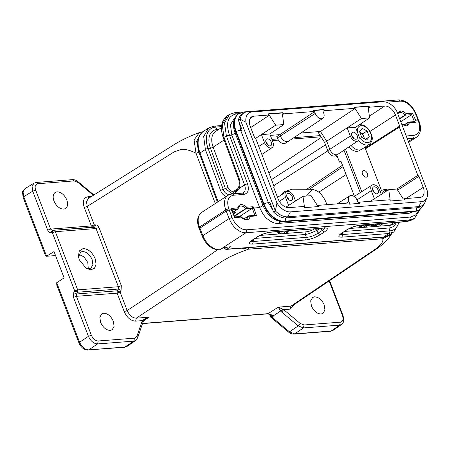 <?xml version="1.0" encoding="UTF-8"?>
<svg xmlns="http://www.w3.org/2000/svg" width="450" height="450" viewBox="0 0 450 450"><rect width="100%" height="100%" fill="white"/><g stroke="black" fill="none" stroke-linecap="round" stroke-linejoin="round"><path stroke-width="0.67" d="M360.09 225.264L359.499 225.816L359.887 226.828L360.771 226.761L364.433 224.927M361.676 225.141L359.887 226.828M363.814 225.236L363.532 225.506L363.921 226.513L364.753 226.451L368.404 224.618M365.676 224.831L363.921 226.513M367.627 224.679L365.046 226.018L366.463 224.769M363.684 224.983L361.024 226.328L362.464 225.079M372.803 224.274L372.488 224.646L370.277 224.814L371.166 224.404M372.488 224.646L372.358 224.308M370.322 224.466L366.294 226.333L366.081 225.782M366.294 226.333L369.478 225.197L372.206 224.983L371.413 225.934L371.081 225.067M371.413 225.934L372.397 225.855L373.691 224.207M375.936 224.032L373.23 225.793L372.977 225.118M373.23 225.793L374.096 225.726L376.802 223.965M378.315 223.847L375.609 225.607L375.345 224.916M375.609 225.607L376.436 225.54L379.142 223.779M379.603 223.746L379.862 225.276L380.745 225.208L383.451 223.447M380.267 223.695L379.862 225.276M382.624 223.509L381.021 224.556L381.257 223.616M271.884 139.359L277.734 138.904M293.906 137.649L320.231 135.602M336.752 154.997L339.48 162.107L341.241 161.966M348.874 146.942A10.969 6.868 56.9 0 0 357.103 151.329A10.969 6.868 56.9 0 0 359.286 150.609L360.461 149.844M351.073 145.474A11.194 7.009 56.9 0 0 359.522 150.007A11.194 7.009 56.9 0 0 361.749 149.271L369.36 144.321A11.194 7.009 -123.1 0 1 367.132 145.052A11.194 7.009 -123.1 0 1 358.526 140.332M369.309 136.806L367.065 130.967L362.183 128.34L359.533 131.552L361.777 137.391L366.66 140.017L369.309 136.806L365.411 139.343M364.635 138.926L362.678 133.824L359.82 132.289M362.678 133.824L367.065 130.967M364.247 138.718A5.586 3.493 56.9 0 0 359.831 132.328M381.499 190.603L365.456 148.809L365.822 147.741L365.479 146.846M361.744 191.661L345.454 149.22M363.69 170.499A3.696 2.312 -123.1 0 1 367.217 173.109A3.696 2.312 -123.1 0 1 366.969 176.94A3.696 2.312 -123.1 0 1 366.249 177.171A3.696 2.312 -123.1 0 1 362.734 174.583A3.696 2.312 -123.1 0 1 362.942 170.747A3.696 2.312 -123.1 0 1 363.69 170.499M229.388 114.491L224.528 122.996L226.367 135.821M221.49 127.603L215.528 131.484A17.91 11.211 56.9 0 0 213.148 147.15L228.116 187.549C229.714 191.042 231.896 192.099 234.664 190.721L237.988 188.556M418.866 210.189L415.609 215.032L410.389 217.063L409.686 220.005L414.512 218.396M244.091 218.824L248.625 215.871L250.138 216.399C249.722 218.469 248.591 219.606 246.746 219.808C244.868 219.898 242.983 218.993 241.104 217.102L234.692 217.603L231.536 209.751L229.168 209.936L226.204 211.005L199.862 228.15L199.282 228.842L202.269 236.362A2.239 0.534 -21.7 0 1 202.86 235.693A16.791 10.508 56.9 0 0 219.876 249.716L220.151 249.694A2.239 1.654 85.6 0 1 219.549 249.902A2.239 1.654 85.6 0 1 219.409 249.907M260.089 235.434L306.113 231.857C309.077 231.486 312.007 230.428 314.899 228.69L317.036 230.265L318.077 233.139C314.286 235.643 310.382 237.049 306.36 237.358L305.319 234.489C308.002 234.169 311.901 232.763 317.031 230.265L319.922 228.386M397.446 113.062L400.393 110.97C402.277 110.88 404.184 111.769 406.114 113.631L412.526 113.13L415.879 120.853L418.826 120.847M399.724 118.986L402.846 116.814A7.273 4.556 56.9 0 0 402.621 116.567L399.561 118.564M229.376 114.474L234.883 112.629L236.509 113.873C227.936 115.712 225.546 122.67 229.331 134.752L226.361 135.821L226.581 136.389L229.556 135.338L247.551 183.904A2.239 0.591 -20.3 0 0 244.569 184.939L226.581 136.389M400.393 110.97L400.056 112.478C401.692 112.337 403.47 113.237 405.388 115.161L402.846 116.814M398.543 113.001L400.056 112.478M406.114 113.631L405.388 115.161L411.632 114.671L414.439 121.691L416.126 122.186L409.714 122.681L408.201 122.181A7.273 4.556 -123.1 0 1 406.688 125.055L401.586 123.846M412.526 113.13L411.632 114.671M418.854 120.836L415.271 113.299C413.747 109.693 411.564 106.718 408.718 104.377C404.668 101.374 403.509 101.317 400.314 101.138L398.694 99.906C406.108 100.266 411.84 104.782 415.896 113.439M229.753 194.4L228.094 194.338C225.838 193.781 224.213 192.111 223.222 189.326L208.091 148.477L210.431 148.157L225.399 188.561L231.806 193.573M246.746 219.808L245.621 219.257M246.977 218.835L248.625 215.871L255.195 215.286M241.104 217.102L240.379 216.512M240.936 216.529L234.562 216.889M234.692 217.603L234.141 216.996M408.527 122.074L403.695 125.111M231.733 209.171L231.289 208.417L237.701 207.917L238.033 208.884L232.65 212.698M411.491 211.815L409.309 213.232L278.286 223.419L280.912 221.709M400.776 121.742L411.621 114.677M415.879 120.853L414.332 121.179M415.873 120.836L416.126 122.186M409.714 122.681L406.873 125.994L401.794 124.38M234.63 118.446L234.023 118.845L230.422 124.836L231.874 135.157L229.556 135.338L229.331 134.752M229.444 114.413L227.227 115.853C221.203 120.684 219.915 128.093 223.369 138.088A2.239 0.591 -20.3 0 1 223.954 137.391L239.085 178.239L238.911 179.111M239.085 178.239C240.322 181.766 240.294 185.209 239.001 188.561L238.776 187.386M231.536 209.751L231.621 210.375M231.542 209.762L231.289 208.417M235.086 212.158L232.937 213.48M233.167 214.059L235.058 212.833L234.894 212.293M235.058 212.833L235.384 212.192M234.804 211.989L235.249 212.018A7.273 4.556 56.9 0 0 234.315 211.612M234.326 216.472L246.004 208.732L246.741 207.214C242.19 203.445 239.175 203.681 237.701 207.917M239.569 216.501L252.242 208.249L253.153 206.719L253.912 208.013L252.523 208.749L254.869 215.387L256.556 215.899L253.912 208.013L259.667 207.562C262.305 213.412 264.977 217.282 267.688 219.178C271.491 222.255 275.023 223.667 278.286 223.419M344.419 231.446L389.042 227.976L389.751 230.873A2.239 1.654 85.6 0 1 388.952 233.505L341.966 237.156L342.759 234.529L340.436 234.287M410.389 217.063L246.651 229.798C243.489 229.612 242.336 229.551 238.393 226.53C235.631 224.162 233.522 221.169 232.071 217.536L229.101 218.604L225.804 209.931A2.239 0.591 -20.3 0 1 228.786 208.896L232.071 217.536M409.309 213.232L413.556 211.652M246.651 229.798L245.953 232.74C243.067 232.993 239.884 231.739 236.413 228.971C233.938 227.244 231.497 223.791 229.101 218.604L202.86 235.693L199.468 227.076A2.239 0.591 159.7 0 0 198.889 227.773C196.476 221.074 197.415 215.944 201.701 212.394A16.791 10.508 56.9 0 0 199.468 227.076L225.804 209.931A16.791 10.508 -123.1 0 1 228.037 195.244L201.701 212.394M324.658 228.099L322.217 230.445L324.354 232.014L320.209 234.714C315.388 237.617 310.506 239.377 305.567 239.991L252.585 244.108L253.378 241.481L251.049 241.245M235.142 133.031L231.874 135.157L259.667 207.562L262.941 205.436M226.721 196.554C223.931 195.862 221.861 193.787 220.511 190.333L228.116 187.549M228.094 194.338L226.732 196.554M231.834 193.596L235.716 191.025M230.619 194.192L231.322 194.012M236.014 190.879L235.367 192.594L239.012 188.561M234.281 211.742L234.72 212.456M243.366 210.448A7.273 4.556 56.9 0 0 243.141 210.201L234.118 216.079M341.966 237.156C337.821 237.251 337.753 235.879 341.752 233.038L340.178 234.607L340.256 233.955M341.752 233.038L346.326 230.203L342.202 232.892M345.898 230.344C350.719 227.436 355.601 225.675 360.54 225.067L359.938 225.259M220.388 249.615A1.119 0.703 56.9 0 1 220.151 249.694L223.813 247.314L220.376 249.621L219.268 249.924A2.239 1.654 -94.4 0 0 219.876 249.716L245.953 232.74L409.686 220.005L407.526 221.411L412.408 219.786M223.813 247.314L230.591 246.786L223.791 247.399M320.209 234.714L318.077 233.139L322.217 230.445L320.754 228.324M305.567 239.991L306.36 237.358L253.378 241.481L253.142 239.631M252.585 244.108C248.439 244.204 248.366 242.831 252.371 239.991L252.81 239.833M252.371 239.991L256.944 237.156L250.796 241.554L250.869 240.902M256.511 237.291C261.338 234.388 266.22 232.627 271.159 232.014L270.557 232.211M271.159 232.014L323.556 228.105L270.562 232.222C262.766 233.482 258.756 236.104 256.956 237.15M324.141 227.897C328.286 227.801 328.354 229.174 324.354 232.014M374.603 192.966A3.87 2.419 56.9 0 0 372.713 190.063M288.759 199.643A3.87 2.419 56.9 0 0 286.869 196.74M267.795 145.035A3.87 2.419 56.9 0 0 265.905 142.132M353.638 138.358A3.87 2.419 56.9 0 0 351.748 135.456M376.858 193.854A3.915 2.453 -123.1 0 1 373.129 191.109A3.915 2.453 -123.1 0 1 373.348 187.042A3.915 2.453 -123.1 0 1 374.141 186.778A3.915 2.453 -123.1 0 1 377.882 189.546A3.915 2.453 -123.1 0 1 377.623 193.607A3.915 2.453 -123.1 0 1 376.858 193.854M291.015 200.531A3.915 2.453 -123.1 0 1 287.286 197.786A3.915 2.453 -123.1 0 1 287.505 193.714A3.915 2.453 -123.1 0 1 288.298 193.449A3.915 2.453 -123.1 0 1 292.039 196.222A3.915 2.453 -123.1 0 1 291.78 200.284A3.915 2.453 -123.1 0 1 291.015 200.531M270.056 145.924A3.915 2.453 -123.1 0 1 266.321 143.179A3.915 2.453 -123.1 0 1 266.541 139.106A3.915 2.453 -123.1 0 1 267.334 138.842A3.915 2.453 -123.1 0 1 271.08 141.615A3.915 2.453 -123.1 0 1 270.816 145.676A3.915 2.453 -123.1 0 1 270.056 145.924M355.899 139.247A3.915 2.453 -123.1 0 1 352.17 136.502A3.915 2.453 -123.1 0 1 352.389 132.435A3.915 2.453 -123.1 0 1 353.183 132.165A3.915 2.453 -123.1 0 1 356.923 134.938A3.915 2.453 -123.1 0 1 356.664 138.999A3.915 2.453 -123.1 0 1 355.899 139.247M268.639 203.237L269.893 202.421L273.611 212.046A18.045 11.295 56.9 0 0 285.958 217.946L416.981 207.759A18.045 11.295 56.9 0 0 420.57 206.578L422.325 205.436A18.045 11.295 56.9 0 0 425.312 201.651L426.966 197.494A15.221 9.529 56.9 0 0 427.5 191.351L396.495 110.587A15.221 9.529 56.9 0 0 383.979 101.756A15.221 9.529 56.9 0 0 383.068 101.773L252.039 111.96A15.221 9.529 56.9 0 0 245.959 122.293L276.964 203.057A15.221 9.529 56.9 0 0 290.396 211.871L421.419 201.684A15.221 9.529 56.9 0 0 426.966 197.494M383.979 101.756L379.513 101.587A18.045 11.295 56.9 0 0 378.428 101.604L247.404 111.791A18.045 11.295 56.9 0 0 243.816 112.972L242.061 114.114A18.045 11.295 56.9 0 0 238.416 120.358L242.1 130.011L240.846 130.832M389.807 200.031L390.173 200.002L388.744 189.658L374.394 198.737L371.278 190.643A6.221 3.893 -123.1 0 1 372.094 185.091A6.221 3.893 -123.1 0 1 379.648 189.99L381.319 194.355M285.891 207.174L288.624 205.408L285.508 197.314A6.221 3.893 -123.1 0 1 286.324 191.762A6.221 3.893 -123.1 0 1 293.878 196.661L295.554 201.021M269.814 133.965L272.919 142.054A6.221 3.893 -123.1 0 1 272.149 147.578A6.221 3.893 -123.1 0 1 270.889 147.999A6.221 3.893 -123.1 0 1 264.549 142.706L261.444 134.612L269.809 133.965L283.838 124.56L275.67 125.196L269.303 115.234L268.335 115.307L268.774 115.014L268.661 113.794L283.005 112.68L283.815 113.844L283.376 114.137L282.566 112.961L268.684 114.041M355.579 127.294L358.684 135.382A6.221 3.893 -123.1 0 1 357.919 140.906A6.221 3.893 -123.1 0 1 356.659 141.328A6.221 3.893 -123.1 0 1 350.314 136.035L347.209 127.946L355.579 127.294L369.608 117.889L368.179 107.544L369.146 107.466L368.336 106.296L354.454 107.376M273.611 212.046L275.366 210.904A18.045 11.295 56.9 0 0 287.713 216.804L418.736 206.612A18.045 11.295 56.9 0 0 422.325 205.436M243.816 112.972A18.045 11.295 56.9 0 0 240.171 119.216L238.416 120.358M359.527 203.372L359.348 202.399L358.048 202.5L357.384 200.773A6.255 3.915 -123.1 0 0 349.785 195.84A6.255 3.915 -123.1 0 0 348.969 201.426L349.633 203.158L348.913 203.214M322.841 118.344A6.255 3.915 -123.1 0 0 323.612 112.793L322.948 111.06L324.248 110.959L323.55 109.778L323.989 109.491L313.447 110.312L313.673 111.527L313.234 111.814L314.533 111.712L315.197 113.445A6.255 3.915 -123.1 0 0 321.576 118.772A6.255 3.915 -123.1 0 0 322.841 118.344L288.562 141.21A6.716 4.202 -123.1 0 1 288.512 141.244A6.716 4.202 -123.1 0 1 287.201 141.666A6.716 4.202 -123.1 0 1 280.356 135.951L315.197 113.445M323.55 109.778L313.493 110.559M365.822 147.741L399.696 126.067L399.33 127.142L365.456 148.809M396.827 189.028L417.831 175.331L418.973 176.282L397.654 190.187M268.774 115.014L253.665 116.19A10.541 6.598 -123.1 0 0 251.533 116.904A10.541 6.598 -123.1 0 0 250.228 126.264L254.486 137.362L255.628 138.313L274.129 186.502L273.763 187.577L278.021 198.669A10.541 6.598 -123.1 0 0 288.771 207.641L303.879 206.466L304.689 207.636L319.027 206.522L318.921 205.301L348.778 202.978L349.47 204.154L360.011 203.333L359.786 202.123L389.644 199.8L390.454 200.97L404.798 199.851L404.685 198.63L404.246 198.911L404.336 199.89M388.744 189.658L396.911 189.023L403.279 198.984L404.246 198.911M374.394 198.737L370.434 201.291M288.619 205.403L302.974 196.324L304.402 206.674L304.037 206.702M318.566 206.556L318.482 205.577L317.509 205.656L311.141 195.688L302.974 196.324M283.376 114.137L282.409 114.21L283.838 124.56M255.645 138.358L275.67 125.196M250.718 127.541L269.303 115.234M357.919 140.906L337.731 154.378A6.491 4.061 -123.1 0 1 337.68 154.406A6.491 4.061 -123.1 0 1 336.414 154.817A6.491 4.061 -123.1 0 1 329.794 149.293L326.689 141.199L361.44 118.524L369.608 117.889M368.336 106.296L354.431 107.123L354.538 108.349L354.105 108.636L355.072 108.562L361.44 118.524M276.964 203.057L275.366 210.904L240.171 119.216L245.959 122.293M282.566 112.961L283.005 112.68M368.775 106.009L369.579 107.179L369.146 107.466M399.33 127.142L417.831 175.331M369.579 107.179L384.688 106.003A10.541 6.598 -123.1 0 1 395.438 114.975L399.696 126.067M418.973 176.282L423.231 187.38A10.541 6.598 -123.1 0 1 421.853 196.791A10.541 6.598 -123.1 0 1 419.794 197.454L404.685 198.63M359.348 202.399L359.786 202.123M318.482 205.577L318.921 205.301M277.312 137.947L276.789 136.597L279.849 134.634L280.356 135.951L277.312 137.947A6.677 4.179 56.9 0 0 285.418 143.213L288.512 141.244M270.354 135.377L279.849 134.634L314.533 111.712M324.658 142.532L326.689 141.199L320.479 131.479L318.431 132.784L324.658 142.532L327.763 150.621A6.463 4.044 56.9 0 0 335.616 155.717L337.68 154.406M300.87 133.003L320.479 131.479L355.072 108.562M313.673 111.527L283.815 113.844M323.989 109.491L324.681 110.666L324.248 110.959M354.538 108.349L324.681 110.666M339.48 162.107L340.931 161.151L354.426 196.312M360.264 192.606L343.986 150.199M326.886 204.677C325.136 199.417 322.442 195.232 318.791 192.133C315.923 190.125 312.789 189.169 309.403 189.264L292.314 189.18L283.984 191.728L280.063 195.733M88.363 198.461L86.507 201.718L87.204 206.415L174.139 151.892L181.288 149.406C185.445 148.838 192.161 151.054 196.009 153.292L194.079 139.956L199.384 132.587C189.197 136.367 180.72 140.417 173.959 144.748L88.414 198.399M202.832 131.754L199.991 132.379M96.441 228.516L55.339 231.711L77.67 289.884L118.361 286.718L121.32 285.66L121.073 290.334L120.094 292.089L117.259 290.812L118.232 289.058L118.361 286.718L96.03 228.544L94.511 227.261L92.841 227.211L52.155 230.377L50.625 229.095L91.339 225.928L84.251 207.472C82.322 201.274 83.537 197.708 87.902 196.774L89.089 197.972M93.381 195.283L77.985 182.436L74.109 180.906L72.489 179.64L36.225 182.447L33.953 183.189M74.109 180.906L37.862 183.724C35.252 184.297 34.526 186.435 35.674 190.142L50.625 229.095L47.678 230.147C48.352 231.75 49.365 232.605 50.715 232.712L52.155 230.377L94.511 227.261L95.962 224.921C97.307 225.028 98.314 225.883 98.989 227.486L121.32 285.66M63.681 209.059A9.512 5.957 -123.1 0 1 54.591 202.331A9.512 5.957 -123.1 0 1 55.226 192.465A9.512 5.957 -123.1 0 1 57.083 191.869A9.512 5.957 -123.1 0 1 66.139 198.534A9.512 5.957 -123.1 0 1 65.61 208.412A9.512 5.957 -123.1 0 1 63.681 209.059M200.239 134.398L196.627 141.204L198.709 151.577M143.325 321.345C142.965 321.283 145.783 318.476 145.716 318.797L149.012 317.183L145.991 318.122L142.273 320.625L135.636 321.131C130.826 320.912 127.018 317.734 124.228 311.608L117.141 293.152L120.094 292.089L127.181 310.545L195.013 265.579L217.333 249.885M33.958 183.195L32.079 186.362L32.732 191.194L47.672 230.13M77.985 182.436L77.94 181.693M142.493 323.606L267.778 313.864L273.876 315.787L268.397 313.644L142.549 323.432M333.022 330.373L341.561 324.456L339.671 325.119L331.121 331.037L294.654 333.866L289.485 331.83L271.907 317.154L271.097 316.052L270.579 315.675L270.624 316.339M391.686 233.679L391.162 234.523L382.669 238.748C384.069 241.982 379.581 246.819 369.208 253.266L290.959 306.141L292.759 305.511M241.779 248.175L248.372 249.193L382.669 238.748L383.518 237.144M127.007 346.399L125.184 347.046L88.712 349.881L97.566 343.941C93.78 343.704 90.737 341.168 88.436 336.324L73.485 297.371L73.744 292.697L76.573 293.979L77.558 292.219L74.728 290.936L77.67 289.884L77.558 292.219L118.232 289.058L121.073 290.334M96.03 228.544L98.989 227.486M84.251 207.472L87.204 206.415L94.292 224.871L91.339 225.928L92.841 227.211A2.239 1.491 91.8 0 0 94.292 224.871L94.303 224.882M124.228 311.608L127.181 310.545C129.555 315.534 132.598 318.077 136.311 318.167L222.289 261.169L229.944 256.793L238.972 252.748L248.372 249.193L249.199 247.601M46.553 256.258L54.023 251.584L64.114 277.875L56.711 282.729L56.767 285.114M24.941 188.691L23.051 191.852L23.709 196.712L46.564 256.252M267.778 313.847L278.257 307.131L280.614 311.029L282.718 309.133L278.257 307.131L290.959 306.141L290.289 309.111L283.641 309.623L282.707 309.133M294.834 304.144L290.289 309.111M300.201 323.449L298.249 325.896L281.689 312.075L283.641 309.623L300.201 323.449L304.076 324.979L303.418 327.938L339.671 325.119L340.329 322.161C342.939 321.587 343.665 319.449 342.517 315.743L329.164 280.946M311.406 305.916L310.686 300.803L312.649 297.428L314.511 296.826C318.589 297.028 321.823 299.723 324.208 304.92L324.939 309.983L323.038 313.369L321.109 314.016C317.025 313.813 313.796 311.113 311.406 305.916M73.485 297.371L76.427 296.314L91.378 335.272C93.06 338.934 95.344 340.841 98.229 340.988L134.477 338.164L136.991 336.139L137.621 337.815M100.564 322.312L99.844 317.199L101.807 313.819L103.663 313.217C107.747 313.419 110.976 316.119 113.366 321.317L114.092 326.379L112.191 329.766L110.261 330.412C106.183 330.21 102.949 327.51 100.564 322.312M95.108 258.57L96.075 264.127L94.511 268.262L90.872 269.82L86.186 268.346L79.296 259.802L78.413 256.399L79.279 250.926L83.126 248.569C88.161 248.822 92.16 252.157 95.108 258.57M134.477 338.169L133.819 341.123L124.571 347.254L88.684 349.897M88.706 349.881C84.892 349.656 81.849 347.113 79.582 342.264L56.728 282.724M55.553 255.566L46.541 256.269C45.315 255.684 45.062 255.279 45.799 255.066M24.981 188.674C23.107 190.536 22.297 191.739 22.551 192.296L23.096 197.409L45.343 255.352M52.374 232.74L52.397 232.763A2.239 1.479 -88.3 0 1 53.837 230.428L55.339 231.711L52.397 232.763L50.715 232.712M76.427 296.314L76.573 293.979L117.259 290.812L117.141 293.152L76.427 296.314M78.885 254.34L84.004 256.905L87.801 262.496L88.273 268.751M145.991 318.122A2.239 0.838 56.6 0 1 145.822 318.724M142.909 320.006L143.297 321.396M281.689 312.075L280.614 311.029L273.572 315.675M280.041 307.699A2.239 1.884 141.7 0 1 278.899 308.374M332.978 330.368L331.234 331.02M289.463 331.847L288.562 332.027M294.626 333.883L294.03 334.074M342.079 324.006L341.578 324.433C343.159 322.712 343.868 321.57 343.699 321.007L343.147 315.894L329.614 280.642M142.914 322.29L142.284 320.619L136.991 336.139M85.494 267.896L89.044 268.751L90.973 268.099L92.88 264.718L92.154 259.639C89.764 254.447 86.524 251.741 82.434 251.528L80.578 252.135L78.547 257.231M273.881 315.787L271.89 317.166L270.849 317.289L269.274 314.038M306.394 196.059L312.491 189.512M279.709 231.514A5.597 1.412 159 0 0 278.106 233.319A5.597 1.412 159 0 0 280.102 233.651L281.211 232.931L280.822 231.919A3.915 0.99 -21 0 1 280.074 231.981M281.211 232.931A3.915 0.99 -21 0 1 279.669 232.718A3.915 0.99 -21 0 1 280.839 231.424M277.92 231.654A5.597 1.412 159 0 0 277.718 232.307L278.106 233.319M286.099 231.019A5.597 1.412 159 0 0 284.49 232.824A5.597 1.412 159 0 0 286.493 233.156L287.595 232.431A3.915 0.99 -21 0 1 286.059 232.222A3.915 0.99 -21 0 1 286.577 231.39L288.776 231.216L289.485 230.754M284.304 231.154A5.597 1.412 159 0 0 284.102 231.812L284.49 232.824M287.595 232.431L287.207 231.424A3.915 0.99 -21 0 1 286.464 231.486M73.744 292.697L74.728 290.97M366.486 225.27L366.339 224.888M262.856 205.222C267.542 215.792 274.382 221.31 283.376 221.777A2.796 2.064 -94.4 0 0 284.13 221.513A20.149 12.611 -123.1 0 1 263.588 204.368L235.794 131.957A2.796 0.703 -21 0 0 235.063 132.817L262.856 205.222A2.796 0.703 -21 0 1 263.588 204.368L264.026 204.081A2.796 0.703 -21 0 1 266.777 202.916A2.796 0.703 -21 0 1 268.521 202.933L240.727 130.523L239.496 123.204M423.748 204.216L423.101 205.751L419.597 209.722L414.399 211.59A2.796 2.064 -94.4 0 0 415.153 211.326L284.569 221.226A2.796 2.064 -94.4 0 0 285.564 217.969M419.158 210.009A20.149 12.611 -123.1 0 1 415.153 211.326L415.592 211.039A2.796 2.064 -94.4 0 0 416.593 207.787M419.597 209.722A20.149 12.611 -123.1 0 1 415.592 211.039L284.569 221.226A20.149 12.611 -123.1 0 1 264.026 204.081L236.233 131.676L235.794 131.957A20.149 12.611 -123.1 0 1 238.354 114.019C233.179 118.136 232.082 124.397 235.063 132.817M244.676 112.494A2.796 2.064 85.6 0 0 243.551 112.157L238.792 113.737A20.149 12.611 -123.1 0 0 236.233 131.676A2.796 0.703 -21 0 1 238.984 130.506A2.796 0.703 -21 0 1 240.727 130.523M359.077 136.716A9.405 5.884 56.9 0 0 367.684 142.672A9.405 5.884 56.9 0 0 370.744 133.684A9.405 5.884 56.9 0 0 361.159 125.685A9.405 5.884 56.9 0 0 357.401 132.036M387.416 190.496A9.405 5.884 56.9 0 0 386.004 190.406A9.405 5.884 56.9 0 0 382.354 193.697M380.424 192.015A11.194 7.009 -123.1 0 1 381.988 190.282L380.205 191.447M227.239 115.875L222.255 124.436L223.954 137.391L226.361 135.821M360.54 225.067L407.526 221.411A2.239 1.654 85.6 0 1 406.924 221.619L412.425 219.803L414.636 218.362M218.683 129.431L216.996 129.566A19.777 12.381 -123.1 0 0 210.431 148.157A2.239 0.591 159.7 0 0 213.148 147.15L224.089 140.023M349.47 228.487L389.835 225.349A17.91 11.211 56.9 0 0 393.396 224.173L396.017 222.469M394.014 222.626L389.835 225.349A2.239 1.654 85.6 0 0 389.042 227.976A19.777 12.381 -123.1 0 0 396.281 222.446M416.947 117.422L418.573 121.59A2.239 0.579 -20.7 0 1 419.203 121.753L418.86 120.847M220.511 190.333L205.38 149.484A2.239 0.591 159.7 0 1 208.091 148.477A22.753 14.242 -123.1 0 1 215.64 127.086L216.996 129.566A2.239 1.654 -94.4 0 0 217.513 130.196M415.862 113.456L415.271 113.299M234.827 191.61L234.664 190.721M306.113 231.857L305.325 234.484L255.037 238.399M231.862 209.835L237.752 209.374M221.659 125.544L214.155 126.129A2.239 1.654 -94.4 0 1 215.64 127.086L221.546 126.63M236.509 113.873L238.86 113.687M386.516 102.206L400.314 101.132M233.618 195.216L243.838 194.422A2.239 1.654 -94.4 0 0 242.201 193.146L231.981 193.939A2.239 1.654 -94.4 0 1 233.618 195.216C228.032 196.419 226.423 200.981 228.786 208.896M238.039 208.811L239.265 206.499A7.273 4.556 -123.1 0 1 240.711 206.021A7.273 4.556 -123.1 0 1 246.004 208.732L252.242 208.249L252.523 208.749M256.556 215.899L250.138 216.399M342.523 232.678L342.759 234.529L389.751 230.873A22.753 14.242 -123.1 0 0 398.734 222.261M227.486 247.106L225.787 248.214L224.539 247.337M419.203 121.753C421.644 128.627 420.722 133.796 416.436 137.261A16.791 10.508 -123.1 0 1 413.1 138.358A2.239 1.654 85.6 0 0 413.786 135.382C419.4 134.162 420.998 129.566 418.573 121.59M413.786 135.382L406.243 135.973M253.153 206.719L246.741 207.214M243.838 194.422C248.079 193.461 249.317 189.951 247.551 183.904M218.098 201.718L200.031 152.966L205.38 149.484L203.681 136.53L208.665 127.963M233.494 193.821L235.378 192.594M238.95 188.595L244.569 184.939A8.955 5.603 -123.1 0 1 243.377 192.769L242.201 193.146M225.787 248.214A1.119 0.703 56.9 0 0 226.929 249.171A2.239 1.654 85.6 0 1 226.299 249.379M230.591 246.786L226.929 249.171L383.608 236.987A2.239 1.654 85.6 0 1 383.006 237.195L226.328 249.379C225.056 249.137 224.409 248.681 224.376 248.023A1.119 0.281 -21 0 1 224.668 247.68M393.834 231.874L388.952 233.505L383.608 236.987A24.626 15.412 -123.1 0 0 388.507 235.373L393.851 231.896L399.42 222.204M408.347 141.452L413.1 138.358L407.329 138.808M217.423 202.157L199.451 153.658A2.239 0.591 159.7 0 1 200.031 152.966A24.626 15.412 -123.1 0 1 203.31 131.428L208.654 127.946L214.155 126.129M290.396 211.871L287.713 216.804L285.958 217.946M421.419 201.684L418.736 206.612L416.981 207.759M371.278 190.643L356.985 199.873M285.508 197.314L279.326 201.308M348.969 201.426L346.264 203.169M264.549 142.706L258.75 146.447M327.763 150.621L350.314 136.035M383.068 101.773L378.428 101.604M252.039 111.96L247.404 111.791M395.438 114.975L370.063 131.361M369.371 116.207L384.688 106.003M405.968 198.529L423.231 187.38M253.665 116.19L250.048 118.603M87.902 196.774L91.44 196.498M215.297 203.541L196.009 153.292L198.968 152.229M94.292 224.871L95.962 224.921M35.674 190.142L32.726 191.194L23.704 196.712M37.856 183.724L36.219 182.464M272.019 315.411L271.097 316.052M270.579 315.675L270.051 314.308M335.835 155.582A15.699 9.827 56.9 0 0 337.731 157.551M272.351 140.58L278.449 140.108M291.774 139.072L320.996 136.8M74.728 290.936L52.397 232.763M79.577 342.264L88.436 336.324L91.378 335.272M135.636 321.131L136.311 318.167L149.012 317.183L143.601 320.85M304.076 324.979L340.329 322.161M318.791 192.133L346.078 174.561M309.403 189.264L343.041 166.646M306.388 189.495L342.495 165.223M327.853 150.84L273.797 185.648M271.468 179.578L325.519 144.776M268.836 172.716L321.373 137.391M79.56 342.281L79.003 342.956M23.687 196.729L23.13 197.404M289.485 331.83L298.249 325.896L303.418 327.938L294.654 333.872M331.093 331.048L330.514 331.239M342.517 315.743L343.114 315.9M98.229 340.988L97.566 343.941L133.819 341.123L135.636 340.481L137.638 337.832M414.399 211.59L283.376 221.777M243.551 112.157L246.386 111.938M272.874 210.144L268.521 202.933M238.792 113.737L238.354 114.019M369.36 144.321C374.226 139.764 372.032 135.444 369.697 130.776C366.93 126.692 363.645 124.656 359.854 124.661L359.438 124.706M388.221 189.984L384.699 189.382L381.988 190.282M199.282 228.836L198.889 227.773M397.783 113.934L398.632 112.939M417.577 117.585L415.896 113.445M241.003 216.602C242.814 218.413 244.457 219.263 245.925 219.15L247.095 218.762M420.137 209.346L414.523 218.419M414.877 121.579L408.594 122.068M223.369 138.088L238.506 178.931C239.529 181.929 239.507 184.826 238.449 187.627M231.981 193.939L228.037 195.244M231.722 209.087L234.72 217.164M234.72 211.944L233.719 211.567M202.269 236.362C206.229 245.053 211.894 249.57 219.268 249.924M398.694 99.889L234.889 112.629M235.783 190.98C235.986 191.261 236.88 190.136 238.472 187.605M406.924 221.619L359.944 225.276C352.147 226.53 348.142 229.151 346.337 230.197M323.527 228.105L325.046 228.167L324.557 227.734M416.436 137.261L408.673 142.312M199.451 153.658C195.998 143.668 197.286 136.254 203.31 131.428M224.376 248.023L224.128 247.371M383.006 237.195L388.507 235.373M372.094 185.091L354.133 196.498M286.324 191.762L277.515 197.353M349.785 195.84L337.129 203.884M93.887 194.963L77.957 181.665C76.382 180.287 74.559 179.606 72.501 179.623M292.809 305.511L377.837 248.046C383.839 243.675 388.294 239.153 391.202 234.484M391.967 233.117L391.162 234.523M33.975 183.156L24.958 188.668M127.013 346.404L124.577 347.271M56.711 284.979L78.969 342.962C80.972 347.518 84.004 349.897 88.065 350.111M332.983 330.373L330.508 331.256L294.024 334.097M288.546 332.061C290.143 333.439 291.96 334.119 294.002 334.097M137.644 337.815L142.942 322.29M135.675 340.487L127.041 346.41M142.898 322.374L143.336 321.3M288.54 332.055L270.793 317.233M272.149 147.578L261.827 154.463"/></g></svg>

